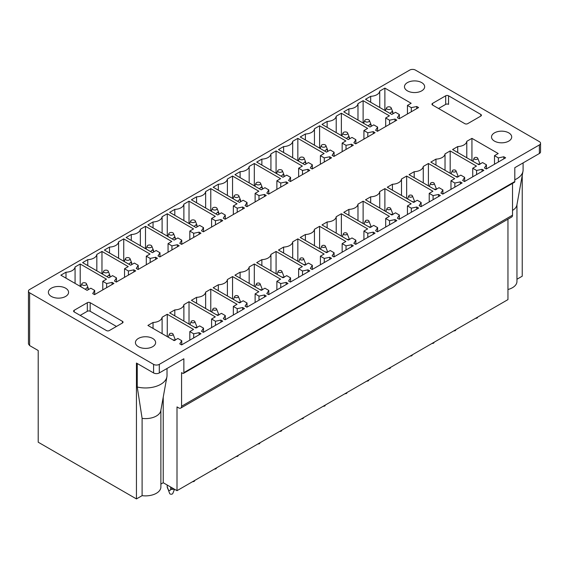 <?xml version="1.0" encoding="UTF-8"?>
<svg xmlns="http://www.w3.org/2000/svg" width="569" height="569" viewBox="0 0 569 569"><rect width="100%" height="100%" fill="white"/><g stroke="black" fill="none" stroke-linecap="round" stroke-linejoin="round"><path stroke-width="0.85" d="M80.186 315.397L87.32 311.279A2.02 1.166 0 0 1 90.179 311.279L90.179 302.701A2.02 1.166 0 0 0 87.32 302.701L74.183 310.29A2.02 1.166 0 0 0 73.593 311.115A2.02 1.166 0 0 0 74.183 311.933L74.183 310.29M29.631 289.514A4.04 2.333 0 0 0 28.45 291.157A4.04 2.333 0 0 0 29.631 292.807L153.58 364.373A4.04 2.333 0 0 0 159.292 364.373L539.369 144.939A4.04 2.333 0 0 0 540.55 143.288A4.04 2.333 0 0 0 539.369 141.638L415.42 70.079A4.04 2.333 0 0 0 409.708 70.079L29.631 289.514M90.179 302.701L122.449 321.336A2.02 1.166 0 0 1 123.046 322.161A2.02 1.166 0 0 1 122.449 322.986L122.449 321.336M74.183 311.933L106.46 330.568A2.02 1.166 0 0 0 109.312 330.568L122.449 322.986M445.691 95.798L432.554 103.387A2.02 1.166 0 0 0 431.963 104.212A2.02 1.166 0 0 0 432.554 105.037L464.823 123.665A2.02 1.166 0 0 0 467.682 123.665L480.819 116.083A2.02 1.166 0 0 0 481.41 115.258A2.02 1.166 0 0 0 480.819 114.433L448.55 95.798A2.02 1.166 0 0 0 445.691 95.798L445.691 104.376A2.02 1.166 180 0 1 448.55 104.376L448.55 95.798M404.872 85.094A10.1 5.832 0 0 0 404.467 86.73A10.1 5.832 0 0 0 413.122 92.505A10.1 5.832 0 0 0 424.246 88.373A10.1 5.832 0 0 0 424.659 86.73A10.1 5.832 0 0 0 415.996 80.962A10.1 5.832 0 0 0 404.872 85.094M61.324 297.907A10.1 5.832 0 0 0 68.579 292.317A10.1 5.832 0 0 0 55.634 286.719A10.1 5.832 0 0 0 48.379 292.317A10.1 5.832 0 0 0 61.324 297.907M148.374 348.164A10.1 5.832 0 0 0 155.629 342.574A10.1 5.832 0 0 0 142.684 336.976A10.1 5.832 0 0 0 135.429 342.574A10.1 5.832 0 0 0 148.374 348.164M491.922 135.351A10.1 5.832 0 0 0 491.516 136.987A10.1 5.832 0 0 0 500.172 142.762A10.1 5.832 0 0 0 511.303 138.63A10.1 5.832 0 0 0 511.709 136.987A10.1 5.832 0 0 0 503.046 131.219A10.1 5.832 0 0 0 491.922 135.351M418.585 107.555L399.225 118.736L397.397 117.683L399.381 114.54L395.512 112.306L391.799 114.447L365.526 99.283L370.675 96.31A9.694 5.598 0 0 0 379.736 91.076L384.886 88.103L411.159 103.273L407.447 105.414L411.316 107.648L416.757 106.503L418.585 107.555M396.828 120.123L377.46 131.304L375.632 130.244L377.617 127.1L373.748 124.874L370.035 127.015L343.761 111.844L348.911 108.871A9.694 5.598 0 0 0 357.979 103.636L363.122 100.663L389.402 115.834L385.69 117.975L389.552 120.208L395 119.063L396.828 120.123M375.063 132.684L355.696 143.865L353.868 142.812L355.853 139.668L351.983 137.435L348.271 139.576L321.997 124.412L327.147 121.439A9.694 5.598 0 0 0 336.215 116.204L341.364 113.231L367.638 128.402L363.925 130.543L367.794 132.776L373.236 131.631L375.063 132.684M353.299 145.251L333.939 156.432L332.111 155.373L334.088 152.229L330.226 150.003L326.514 152.143L300.24 136.973L305.382 134A9.694 5.598 0 0 0 314.451 128.765L319.6 125.792L345.874 140.963L342.161 143.111L346.03 145.337L351.471 144.199L353.299 145.251M331.535 157.812L312.175 168.993L310.347 167.94L312.331 164.797L308.462 162.563L304.749 164.704L278.476 149.54L283.625 146.567A9.694 5.598 0 0 0 292.686 141.332L297.836 138.359L324.11 153.53L320.397 155.671L324.266 157.905L329.707 156.76L331.535 157.812M309.778 170.38L290.41 181.561L288.583 180.501L290.567 177.357L286.698 175.131L282.985 177.272L256.711 162.101L261.861 159.128A9.694 5.598 0 0 0 270.929 153.893L276.072 150.92L302.352 166.091L298.64 168.239L302.502 170.465L307.95 169.327L309.778 170.38M288.014 182.948L268.646 194.121L266.818 193.069L268.803 189.925L264.934 187.692L261.221 189.84L234.947 174.669L240.097 171.696A9.694 5.598 0 0 0 249.165 166.461L254.315 163.488L280.588 178.659L276.875 180.8L280.737 183.033L286.186 181.888L288.014 182.948M266.249 195.508L246.889 206.689L245.061 205.629L247.038 202.493L243.176 200.26L239.464 202.4L213.183 187.229L218.332 184.256A9.694 5.598 0 0 0 227.401 179.022L232.55 176.049L258.824 191.22L255.111 193.368L258.98 195.601L264.421 194.456L266.249 195.508M244.485 208.076L225.125 219.25L223.297 218.197L225.281 215.054L221.412 212.82L217.699 214.968L191.426 199.797L196.575 196.824A9.694 5.598 0 0 0 205.637 191.589L210.786 188.616L237.06 203.787L233.347 205.928L237.216 208.162L242.657 207.016L244.485 208.076M222.728 220.637L203.361 231.818L201.533 230.765L203.517 227.621L199.648 225.388L195.935 227.529L169.662 212.358L174.811 209.385A9.694 5.598 0 0 0 183.879 204.15L189.022 201.184L215.302 216.348L211.59 218.496L215.452 220.729L220.9 219.584L222.728 220.637M200.964 233.205L181.596 244.378L179.768 243.326L181.753 240.182L177.884 237.949L174.171 240.097L147.897 224.926L153.047 221.953A9.694 5.598 0 0 0 162.115 216.718L167.265 213.745L193.538 228.916L189.826 231.057L193.688 233.29L199.136 232.145L200.964 233.205M179.199 245.765L159.839 256.946L158.011 255.894L159.989 252.75L156.126 250.516L152.414 252.657L126.133 237.486L131.283 234.52A9.694 5.598 0 0 0 140.351 229.279L145.5 226.313L171.774 241.476L168.061 243.624L171.93 245.858L177.372 244.713L179.199 245.765M157.435 258.333L138.075 269.514L136.247 268.454L138.231 265.31L134.362 263.077L130.65 265.225L104.376 250.054L109.518 247.081A9.694 5.598 0 0 0 118.587 241.846L123.736 238.873L150.01 254.044L146.297 256.185L150.166 258.418L155.607 257.273L157.435 258.333M135.678 270.894L116.311 282.075L114.483 281.022L116.467 277.878L112.598 275.645L108.885 277.786L82.612 262.615L87.761 259.649A9.694 5.598 0 0 0 96.83 254.414L101.972 251.441L128.253 266.605L124.54 268.753L128.402 270.986L133.85 269.841L135.678 270.894M113.914 283.462L94.546 294.642L92.719 293.583L94.703 290.439L90.834 288.206L87.121 290.354L60.847 275.183L65.997 272.21A9.694 5.598 0 0 0 75.065 266.975L80.215 264.002L106.488 279.173L102.776 281.314L106.638 283.547L112.086 282.402L113.914 283.462M505.635 157.812L486.275 168.993L484.447 167.94L486.431 164.797L482.562 162.563L478.849 164.704L452.575 149.54L457.725 146.567A9.694 5.598 0 0 0 466.786 141.332L471.936 138.359L498.209 153.53L494.497 155.671L498.366 157.905L503.807 156.76L505.635 157.812M483.878 170.38L464.51 181.561L462.682 180.501L464.667 177.357L460.798 175.131L457.085 177.272L430.811 162.101L435.961 159.128A9.694 5.598 0 0 0 445.029 153.893L450.171 150.92L476.452 166.091L472.739 168.239L476.602 170.465L482.05 169.327L483.878 170.38M462.113 182.948L442.746 194.121L440.918 193.069L442.902 189.925L439.033 187.692L435.321 189.84L409.047 174.669L414.196 171.696A9.694 5.598 0 0 0 423.265 166.461L428.414 163.488L454.688 178.659L450.975 180.8L454.844 183.033L460.285 181.888L462.113 182.948M440.349 195.508L420.989 206.689L419.161 205.629L421.138 202.493L417.276 200.26L413.563 202.4L387.29 187.229L392.432 184.256A9.694 5.598 0 0 0 401.501 179.022L406.65 176.049L432.924 191.22L429.211 193.368L433.08 195.601L438.521 194.456L440.349 195.508M418.585 208.076L399.225 219.25L397.397 218.197L399.381 215.054L395.512 212.82L391.799 214.968L365.526 199.797L370.675 196.824A9.694 5.598 0 0 0 379.736 191.589L384.886 188.616L411.159 203.787L407.447 205.928L411.316 208.162L416.757 207.016L418.585 208.076M396.828 220.637L377.46 231.818L375.632 230.765L377.617 227.621L373.748 225.388L370.035 227.529L343.761 212.358L348.911 209.385A9.694 5.598 0 0 0 357.979 204.15L363.122 201.184L389.402 216.348L385.69 218.496L389.552 220.729L395 219.584L396.828 220.637M375.063 233.205L355.696 244.378L353.868 243.326L355.853 240.182L351.983 237.949L348.271 240.097L321.997 224.926L327.147 221.953A9.694 5.598 0 0 0 336.215 216.718L341.364 213.745L367.638 228.916L363.925 231.057L367.794 233.29L373.236 232.145L375.063 233.205M353.299 245.765L333.939 256.946L332.111 255.894L334.088 252.75L330.226 250.516L326.514 252.657L300.24 237.486L305.382 234.52A9.694 5.598 0 0 0 314.451 229.279L319.6 226.313L345.874 241.476L342.161 243.624L346.03 245.858L351.471 244.713L353.299 245.765M331.535 258.333L312.175 269.514L310.347 268.454L312.331 265.31L308.462 263.077L304.749 265.225L278.476 250.054L283.625 247.081A9.694 5.598 0 0 0 292.686 241.846L297.836 238.873L324.11 254.044L320.397 256.185L324.266 258.418L329.707 257.273L331.535 258.333M309.778 270.894L290.41 282.075L288.583 281.022L290.567 277.878L286.698 275.645L282.985 277.786L256.711 262.615L261.861 259.649A9.694 5.598 0 0 0 270.929 254.414L276.072 251.441L302.352 266.605L298.64 268.753L302.502 270.986L307.95 269.841L309.778 270.894M288.014 283.462L268.646 294.642L266.818 293.583L268.803 290.439L264.934 288.206L261.221 290.354L234.947 275.183L240.097 272.21A9.694 5.598 0 0 0 249.165 266.975L254.315 264.002L280.588 279.173L276.875 281.314L280.737 283.547L286.186 282.402L288.014 283.462M266.249 296.022L246.889 307.203L245.061 306.15L247.038 303.007L243.176 300.773L239.464 302.914L213.183 287.75L218.332 284.777A9.694 5.598 0 0 0 227.401 279.543L232.55 276.57L258.824 291.741L255.111 293.881L258.98 296.115L264.421 294.97L266.249 296.022M244.485 308.59L225.125 319.771L223.297 318.711L225.281 315.567L221.412 313.341L217.699 315.482L191.426 300.311L196.575 297.338A9.694 5.598 0 0 0 205.637 292.103L210.786 289.13L237.06 304.301L233.347 306.442L237.216 308.675L242.657 307.53L244.485 308.59M222.728 321.151L203.361 332.332L201.533 331.279L203.517 328.135L199.648 325.902L195.935 328.043L169.662 312.879L174.811 309.906A9.694 5.598 0 0 0 183.879 304.671L189.022 301.698L215.302 316.869L211.59 319.01L215.452 321.243L220.9 320.098L222.728 321.151M200.964 333.719L181.596 344.899L179.768 343.84L181.753 340.696L177.884 338.47L174.171 340.611L147.897 325.44L153.047 322.467A9.694 5.598 0 0 0 162.115 317.232L167.265 314.259L193.538 329.43L189.826 331.578L193.688 333.804L199.136 332.666L200.964 333.719M90.179 311.279L116.453 326.45M507.953 219.186L507.953 299.607L177.002 490.677L177.002 406.913L178.716 407.902A4.04 2.333 60 0 0 180.736 408.101L511.687 217.031A4.04 2.333 60 0 0 512.52 215.182L512.52 183.41M160.878 410.206L160.878 487.014A15.349 8.862 180 0 1 142.108 495.656L136.446 498.921L136.446 363.05L153.58 372.944A4.04 2.333 0 0 0 159.292 372.944L183.858 358.762L183.858 372.617A1.615 0.932 60 0 1 183.524 373.356A1.615 0.932 60 0 1 182.713 373.278L181.568 372.617L181.568 406.252A4.04 2.333 60 0 1 180.736 408.101M445.691 104.376L438.55 108.494M183.858 372.617L514.803 181.539A1.615 0.932 60 0 1 514.468 182.279L183.524 373.356M199.136 332.666L199.136 334.771M193.688 333.804L193.688 337.915M189.826 331.578L189.826 340.148M167.265 314.259L167.265 336.62M162.115 317.232L162.115 333.647M153.047 328.413L153.047 322.467M181.753 340.696L181.753 344.807M220.9 320.098L220.9 322.21M215.452 321.243L215.452 325.354M211.59 319.01L211.59 327.588M189.022 301.698L189.022 324.053M183.879 304.671L183.879 321.087M174.811 315.845L174.811 309.906M203.517 328.135L203.517 332.246M242.657 307.53L242.657 309.643M237.216 308.675L237.216 312.786M233.347 306.442L233.347 315.02M210.786 289.13L210.786 311.492M205.637 292.103L205.637 308.519M196.575 303.284L196.575 297.338M225.281 315.567L225.281 319.678M264.421 294.97L264.421 297.082M258.98 296.115L258.98 300.226M255.111 293.881L255.111 302.452M232.55 276.57L232.55 298.924M227.401 279.543L227.401 295.951M218.332 290.716L218.332 284.777M247.038 303.007L247.038 307.118M286.186 282.402L286.186 284.514M280.737 283.547L280.737 287.658M276.875 281.314L276.875 289.891M254.315 264.002L254.315 286.363M249.165 266.975L249.165 283.39M240.097 278.156L240.097 272.21M268.803 290.439L268.803 294.55M307.95 269.841L307.95 271.954M302.502 270.986L302.502 275.097M298.64 268.753L298.64 277.323M276.072 251.441L276.072 273.796M270.929 254.414L270.929 270.823M261.861 265.588L261.861 259.649M290.567 277.878L290.567 281.989M329.707 257.273L329.707 259.386M324.266 258.418L324.266 262.529M320.397 256.185L320.397 264.763M297.836 238.873L297.836 261.235M292.686 241.846L292.686 258.262M283.625 253.027L283.625 247.081M312.331 265.31L312.331 269.422M351.471 244.713L351.471 246.825M346.03 245.858L346.03 249.962M342.161 243.624L342.161 252.195M319.6 226.313L319.6 248.667M314.451 229.279L314.451 245.694M305.382 240.459L305.382 234.52M334.088 252.75L334.088 256.861M373.236 232.145L373.236 234.257M367.794 233.29L367.794 237.401M363.925 231.057L363.925 239.634M341.364 213.745L341.364 236.107M336.215 216.718L336.215 233.134M327.147 227.899L327.147 221.953M355.853 240.182L355.853 244.293M395 219.584L395 221.69M389.552 220.729L389.552 224.833M385.69 218.496L385.69 227.067M363.122 201.184L363.122 223.539M357.979 204.15L357.979 220.566M348.911 215.331L348.911 209.385M377.617 227.621L377.617 231.725M416.757 207.016L416.757 209.129M411.316 208.162L411.316 212.273M407.447 205.928L407.447 214.506M384.886 188.616L384.886 210.978M379.736 191.589L379.736 208.005M370.675 202.77L370.675 196.824M399.381 215.054L399.381 219.165M438.521 194.456L438.521 196.561M433.08 195.601L433.08 199.705M429.211 193.368L429.211 201.938M406.65 176.049L406.65 198.41M401.501 179.022L401.501 195.437M392.432 190.202L392.432 184.256M421.138 202.493L421.138 206.597M460.285 181.888L460.285 184M454.844 183.033L454.844 187.144M450.975 180.8L450.975 189.377M428.414 163.488L428.414 185.85M423.265 166.461L423.265 182.877M414.196 177.642L414.196 171.696M442.902 189.925L442.902 194.036M482.05 169.327L482.05 171.433M476.602 170.465L476.602 174.576M472.739 168.239L472.739 176.81M450.171 150.92L450.171 173.282M445.029 153.893L445.029 170.309M435.961 165.074L435.961 159.128M464.667 177.357L464.667 181.468M503.807 156.76L503.807 158.872M498.366 157.905L498.366 162.016M494.497 155.671L494.497 164.249M471.936 138.359L471.936 160.714M466.786 141.332L466.786 157.748M457.725 152.513L457.725 146.567M486.431 164.797L486.431 168.908M112.086 282.402L112.086 284.514M106.638 283.547L106.638 287.658M102.776 281.314L102.776 289.891M80.215 264.002L80.215 286.363M75.065 266.975L75.065 283.39M65.997 278.156L65.997 272.21M94.703 290.439L94.703 294.55M133.85 269.841L133.85 271.954M128.402 270.986L128.402 275.097M124.54 268.753L124.54 277.323M101.972 251.441L101.972 273.796M96.83 254.414L96.83 270.823M87.761 265.588L87.761 259.649M116.467 277.878L116.467 281.989M155.607 257.273L155.607 259.386M150.166 258.418L150.166 262.529M146.297 256.185L146.297 264.763M123.736 238.873L123.736 261.235M118.587 241.846L118.587 258.262M109.518 253.027L109.518 247.081M138.231 265.31L138.231 269.422M177.372 244.713L177.372 246.825M171.93 245.858L171.93 249.962M168.061 243.624L168.061 252.195M145.5 226.313L145.5 248.667M140.351 229.279L140.351 245.694M131.283 240.459L131.283 234.52M159.989 252.75L159.989 256.861M199.136 232.145L199.136 234.257M193.688 233.29L193.688 237.401M189.826 231.057L189.826 239.634M167.265 213.745L167.265 236.107M162.115 216.718L162.115 233.134M153.047 227.899L153.047 221.953M181.753 240.182L181.753 244.293M220.9 219.584L220.9 221.69M215.452 220.729L215.452 224.833M211.59 218.496L211.59 227.067M189.022 201.184L189.022 223.539M183.879 204.15L183.879 220.566M174.811 215.331L174.811 209.385M203.517 227.621L203.517 231.725M242.657 207.016L242.657 209.129M237.216 208.162L237.216 212.273M233.347 205.928L233.347 214.506M210.786 188.616L210.786 210.978M205.637 191.589L205.637 208.005M196.575 202.77L196.575 196.824M225.281 215.054L225.281 219.165M264.421 194.456L264.421 196.561M258.98 195.601L258.98 199.705M255.111 193.368L255.111 201.938M232.55 176.049L232.55 198.41M227.401 179.022L227.401 195.437M218.332 190.202L218.332 184.256M247.038 202.493L247.038 206.597M286.186 181.888L286.186 184M280.737 183.033L280.737 187.144M276.875 180.8L276.875 189.377M254.315 163.488L254.315 185.85M249.165 166.461L249.165 182.877M240.097 177.642L240.097 171.696M268.803 189.925L268.803 194.036M307.95 169.327L307.95 171.433M302.502 170.465L302.502 174.576M298.64 168.239L298.64 176.81M276.072 150.92L276.072 173.282M270.929 153.893L270.929 170.309M261.861 165.074L261.861 159.128M290.567 177.357L290.567 181.468M329.707 156.76L329.707 158.872M324.266 157.905L324.266 162.016M320.397 155.671L320.397 164.249M297.836 138.359L297.836 160.714M292.686 141.332L292.686 157.748M283.625 152.513L283.625 146.567M312.331 164.797L312.331 168.908M351.471 144.199L351.471 146.304M346.03 145.337L346.03 149.448M342.161 143.111L342.161 151.681M319.6 125.792L319.6 148.153M314.451 128.765L314.451 145.18M305.382 139.946L305.382 134M334.088 152.229L334.088 156.34M373.236 131.631L373.236 133.743M367.794 132.776L367.794 136.887M363.925 130.543L363.925 139.12M341.364 113.231L341.364 135.586M336.215 116.204L336.215 132.62M327.147 127.378L327.147 121.439M355.853 139.668L355.853 143.779M395 119.063L395 121.176M389.552 120.208L389.552 124.319M385.69 117.975L385.69 126.553M363.122 100.663L363.122 123.025M357.979 103.636L357.979 120.052M348.911 114.817L348.911 108.871M377.617 127.1L377.617 131.211M416.757 106.503L416.757 108.615M411.316 107.648L411.316 111.759M407.447 105.414L407.447 113.985M384.886 88.103L384.886 110.457M379.736 91.076L379.736 107.484M370.675 102.249L370.675 96.31M399.381 114.54L399.381 118.651M28.45 291.157L28.45 343.925L29.631 345.575L29.631 292.807M136.446 498.921L38.201 442.198L38.201 350.518L29.631 345.575M522.235 175.416L522.235 276.193L516.958 279.237M516.958 204.627L516.958 281.435A15.349 8.862 180 0 1 507.953 289.507M177.002 490.677L163.232 482.732L160.878 484.091M514.803 181.539L514.803 167.691L539.369 153.509A4.04 2.333 0 0 0 540.55 151.866L540.55 143.288M142.108 495.656L142.108 418.379L137.243 386.998L137.243 363.513M163.232 482.732L163.232 397.141M514.803 179.761A21.487 12.404 0 0 0 522.982 171.255A21.487 12.404 0 0 0 523.096 169.967L523.096 162.905M512.52 210.395A15.349 8.862 0 0 0 516.88 205.082L522.982 171.255M167.016 368.484L167.016 375.547A21.487 12.404 180 0 1 166.902 376.834A21.487 12.404 180 0 1 137.243 386.998M166.902 376.834L160.792 410.662A15.349 8.862 180 0 1 142.108 418.386M475.57 318.299A1.615 0.932 0 0 0 477.476 317.594L477.676 317.082M477.54 163.95L479.781 164.171M479.909 164.37L479.909 163.708L479.909 164.37M477.711 158.189A1.856 1.074 0 0 0 477.533 157.919A1.856 1.074 0 0 0 475.648 157.371A1.856 1.074 0 0 0 474.084 158.189A1.856 1.074 0 0 0 474.269 158.943A1.856 1.074 0 0 0 476.559 159.434A1.856 1.074 0 0 0 477.711 158.189L479.902 163.708M389.978 113.402L391.813 111.68L392.859 112.804L392.859 113.843M391.159 107.861A2.361 1.366 0 0 0 389.175 106.816A2.361 1.366 0 0 0 386.785 107.513A2.361 1.366 0 0 0 386.557 107.861A2.361 1.366 0 0 0 388.015 109.44A2.361 1.366 0 0 0 390.931 108.821A2.361 1.366 0 0 0 391.159 107.861L392.859 112.143A4.04 2.333 0 0 1 392.894 112.477A4.04 2.333 0 0 1 392.859 112.804M368.221 125.962L370.049 124.248L371.095 125.365L371.095 126.403M369.395 120.429A2.361 1.366 0 0 0 367.418 119.383A2.361 1.366 0 0 0 365.021 120.08A2.361 1.366 0 0 0 364.793 120.429A2.361 1.366 0 0 0 366.258 122.008A2.361 1.366 0 0 0 369.167 121.382A2.361 1.366 0 0 0 369.395 120.429L371.095 124.711A4.04 2.333 0 0 1 371.13 125.038A4.04 2.333 0 0 1 371.095 125.365M455.918 329.65L455.712 330.162A1.615 0.932 180 0 1 453.806 330.866M452.504 171.511A1.856 1.074 0 0 0 454.795 172.002A1.856 1.074 0 0 0 455.947 170.757A1.856 1.074 0 0 0 455.769 170.48A1.856 1.074 0 0 0 453.884 169.932A1.856 1.074 0 0 0 452.327 170.757A1.856 1.074 0 0 0 452.504 171.511M458.145 176.931L458.145 176.276L458.145 176.931M455.947 170.757L458.145 176.276M455.783 176.518L458.017 176.731M346.457 138.53L348.292 136.809L349.33 137.933L349.33 138.971M347.631 132.99A2.361 1.366 0 0 0 345.653 131.944A2.361 1.366 0 0 0 343.256 132.641A2.361 1.366 0 0 0 343.029 132.99A2.361 1.366 0 0 0 344.494 134.569A2.361 1.366 0 0 0 347.403 133.95A2.361 1.366 0 0 0 347.631 132.99L349.33 137.271A4.04 2.333 0 0 1 349.373 137.606A4.04 2.333 0 0 1 349.33 137.933M434.154 342.211L433.948 342.723A1.615 0.932 180 0 1 432.049 343.427M430.74 184.079A1.856 1.074 0 0 0 433.037 184.562A1.856 1.074 0 0 0 434.183 183.318A1.856 1.074 0 0 0 434.005 183.047A1.856 1.074 0 0 0 432.12 182.5A1.856 1.074 0 0 0 430.562 183.318A1.856 1.074 0 0 0 430.74 184.079M436.38 189.498L436.38 188.837L436.38 189.498M434.183 183.318L436.38 188.837M434.019 189.086L436.252 189.299M324.693 151.091L326.528 149.377L327.566 150.493L327.566 151.532M325.873 145.557A2.361 1.366 0 0 0 323.889 144.512A2.361 1.366 0 0 0 321.499 145.209A2.361 1.366 0 0 0 321.272 145.557A2.361 1.366 0 0 0 322.73 147.136A2.361 1.366 0 0 0 325.646 146.51A2.361 1.366 0 0 0 325.873 145.557L327.566 149.839A4.04 2.333 0 0 1 327.609 150.166A4.04 2.333 0 0 1 327.566 150.493M412.39 354.779L412.184 355.291A1.615 0.932 180 0 1 410.285 355.995M408.983 196.639A1.856 1.074 0 0 0 411.273 197.13A1.856 1.074 0 0 0 412.425 195.885A1.856 1.074 0 0 0 412.241 195.608A1.856 1.074 0 0 0 410.356 195.06A1.856 1.074 0 0 0 408.798 195.885A1.856 1.074 0 0 0 408.983 196.639M414.616 202.059L414.616 201.405L414.616 202.059M412.425 195.885L414.616 201.405M412.255 201.646L414.495 201.86M302.928 163.659L304.764 161.945L305.809 163.061L305.809 164.1M304.109 158.118A2.361 1.366 0 0 0 302.125 157.072A2.361 1.366 0 0 0 299.735 157.769A2.361 1.366 0 0 0 299.507 158.118A2.361 1.366 0 0 0 300.965 159.697A2.361 1.366 0 0 0 303.882 159.078A2.361 1.366 0 0 0 304.109 158.118L305.809 162.4A4.04 2.333 0 0 1 305.845 162.734A4.04 2.333 0 0 1 305.809 163.061M390.626 367.339L390.426 367.851A1.615 0.932 180 0 1 388.52 368.556M387.219 209.207A1.856 1.074 0 0 0 389.509 209.691A1.856 1.074 0 0 0 390.661 208.446A1.856 1.074 0 0 0 390.483 208.176A1.856 1.074 0 0 0 388.599 207.628A1.856 1.074 0 0 0 387.034 208.446A1.856 1.074 0 0 0 387.219 209.207M392.859 214.627L392.859 213.965L392.859 214.627M390.661 208.446L392.852 213.965M390.49 214.214L392.731 214.428M281.171 176.219L282.999 174.505L284.045 175.629L284.045 176.66M282.345 170.686A2.361 1.366 0 0 0 280.368 169.64A2.361 1.366 0 0 0 277.971 170.337A2.361 1.366 0 0 0 277.743 170.686A2.361 1.366 0 0 0 279.208 172.265A2.361 1.366 0 0 0 282.117 171.646A2.361 1.366 0 0 0 282.345 170.686L284.045 174.968A4.04 2.333 0 0 1 284.08 175.295A4.04 2.333 0 0 1 284.045 175.629M368.868 379.907L368.662 380.419A1.615 0.932 180 0 1 366.756 381.123M365.454 221.768A1.856 1.074 0 0 0 367.745 222.259A1.856 1.074 0 0 0 368.897 221.014A1.856 1.074 0 0 0 368.719 220.736A1.856 1.074 0 0 0 366.834 220.189A1.856 1.074 0 0 0 365.277 221.014A1.856 1.074 0 0 0 365.454 221.768M371.095 227.187L371.095 226.533L371.095 227.187M368.897 221.014L371.095 226.533M368.733 226.775L370.967 226.995M259.407 188.787L261.242 187.073L262.281 188.19L262.281 189.228M260.581 183.246A2.361 1.366 0 0 0 258.603 182.201A2.361 1.366 0 0 0 256.206 182.905A2.361 1.366 0 0 0 255.979 183.246A2.361 1.366 0 0 0 257.444 184.825A2.361 1.366 0 0 0 260.353 184.207A2.361 1.366 0 0 0 260.581 183.246L262.281 187.528A4.04 2.333 0 0 1 262.323 187.862A4.04 2.333 0 0 1 262.281 188.19M347.104 392.468L346.898 392.98A1.615 0.932 180 0 1 344.999 393.684M343.69 234.336A1.856 1.074 0 0 0 345.988 234.819A1.856 1.074 0 0 0 347.133 233.575A1.856 1.074 0 0 0 346.955 233.304A1.856 1.074 0 0 0 345.07 232.757A1.856 1.074 0 0 0 343.512 233.575A1.856 1.074 0 0 0 343.69 234.336M349.33 239.755L349.33 239.094L349.33 239.755M347.133 233.575L349.33 239.094M346.969 239.343L349.202 239.556M237.643 201.348L239.478 199.634L240.516 200.757L240.516 201.789M238.824 195.814A2.361 1.366 0 0 0 236.839 194.769A2.361 1.366 0 0 0 234.449 195.466A2.361 1.366 0 0 0 234.222 195.814A2.361 1.366 0 0 0 235.68 197.393A2.361 1.366 0 0 0 238.596 196.774A2.361 1.366 0 0 0 238.824 195.814L240.516 200.096A4.04 2.333 0 0 1 240.559 200.423A4.04 2.333 0 0 1 240.516 200.757M325.34 405.036L325.134 405.548A1.615 0.932 180 0 1 323.235 406.252M321.926 246.896A1.856 1.074 0 0 0 324.223 247.387A1.856 1.074 0 0 0 325.376 246.142A1.856 1.074 0 0 0 325.191 245.865A1.856 1.074 0 0 0 323.306 245.317A1.856 1.074 0 0 0 321.748 246.142A1.856 1.074 0 0 0 321.926 246.896M327.566 252.323L327.566 251.662L327.566 252.323M325.376 246.142L327.566 251.662M325.205 251.903L327.445 252.124M215.879 213.916L217.714 212.201L218.752 213.318L218.752 214.357M217.059 208.375A2.361 1.366 0 0 0 215.075 207.329A2.361 1.366 0 0 0 212.685 208.034A2.361 1.366 0 0 0 212.457 208.375A2.361 1.366 0 0 0 213.916 209.961A2.361 1.366 0 0 0 216.832 209.335A2.361 1.366 0 0 0 217.059 208.375L218.752 212.657A4.04 2.333 0 0 1 218.795 212.991A4.04 2.333 0 0 1 218.752 213.318M303.576 417.596L303.377 418.108A1.615 0.932 180 0 1 301.47 418.812M300.169 259.464A1.856 1.074 0 0 0 302.459 259.948A1.856 1.074 0 0 0 303.611 258.703A1.856 1.074 0 0 0 303.433 258.433A1.856 1.074 0 0 0 301.549 257.885A1.856 1.074 0 0 0 299.984 258.703A1.856 1.074 0 0 0 300.169 259.464M305.809 264.884L305.809 264.222L305.809 264.884M303.611 258.703L305.802 264.222M303.441 264.471L305.681 264.685M194.121 226.483L195.949 224.762L196.995 225.886L196.995 226.917M195.295 220.943A2.361 1.366 0 0 0 193.318 219.897A2.361 1.366 0 0 0 190.921 220.594A2.361 1.366 0 0 0 190.693 220.943A2.361 1.366 0 0 0 192.158 222.522A2.361 1.366 0 0 0 195.067 221.903A2.361 1.366 0 0 0 195.295 220.943L196.995 225.224A4.04 2.333 0 0 1 197.03 225.552A4.04 2.333 0 0 1 196.995 225.886M281.819 430.164L281.612 430.676A1.615 0.932 180 0 1 279.706 431.38M278.405 272.025A1.856 1.074 0 0 0 280.695 272.515A1.856 1.074 0 0 0 281.847 271.271A1.856 1.074 0 0 0 281.669 270.993A1.856 1.074 0 0 0 279.784 270.446A1.856 1.074 0 0 0 278.227 271.271A1.856 1.074 0 0 0 278.405 272.025M284.045 277.452L284.045 276.79L284.045 277.452M281.847 271.271L284.045 276.79M281.683 277.032L283.917 277.252M172.357 239.044L174.192 237.33L175.231 238.447L175.231 239.485M173.531 233.503A2.361 1.366 0 0 0 171.554 232.465A2.361 1.366 0 0 0 169.157 233.162A2.361 1.366 0 0 0 168.929 233.503A2.361 1.366 0 0 0 170.394 235.089A2.361 1.366 0 0 0 173.303 234.464A2.361 1.366 0 0 0 173.531 233.503L175.231 237.785A4.04 2.333 0 0 1 175.273 238.119A4.04 2.333 0 0 1 175.231 238.447M260.054 442.725L259.848 443.244A1.615 0.932 180 0 1 257.949 443.941M256.64 284.592A1.856 1.074 0 0 0 258.938 285.076A1.856 1.074 0 0 0 260.083 283.831A1.856 1.074 0 0 0 259.905 283.561A1.856 1.074 0 0 0 258.02 283.013A1.856 1.074 0 0 0 256.463 283.831A1.856 1.074 0 0 0 256.64 284.592M262.281 290.012L262.281 289.351L262.281 290.012M260.083 283.831L262.281 289.351M259.919 289.6L262.153 289.813M150.593 251.612L152.428 249.891L153.466 251.014L153.466 252.046M151.767 246.071A2.361 1.366 0 0 0 149.789 245.026A2.361 1.366 0 0 0 147.399 245.723A2.361 1.366 0 0 0 147.172 246.071A2.361 1.366 0 0 0 148.63 247.65A2.361 1.366 0 0 0 151.546 247.031A2.361 1.366 0 0 0 151.767 246.071L153.466 250.353A4.04 2.333 0 0 1 153.509 250.68A4.04 2.333 0 0 1 153.466 251.014M238.29 455.292L238.084 455.805A1.615 0.932 180 0 1 236.185 456.509M234.876 297.153A1.856 1.074 0 0 0 237.173 297.644A1.856 1.074 0 0 0 238.326 296.399A1.856 1.074 0 0 0 238.141 296.129A1.856 1.074 0 0 0 236.256 295.574A1.856 1.074 0 0 0 234.698 296.399A1.856 1.074 0 0 0 234.876 297.153M240.516 302.58L240.516 301.919L240.516 302.58M238.326 296.399L240.516 301.919M238.155 302.16L240.395 302.381M128.829 264.172L130.664 262.458L131.702 263.575L131.702 264.613M130.009 258.632A2.361 1.366 0 0 0 128.025 257.593A2.361 1.366 0 0 0 125.635 258.29A2.361 1.366 0 0 0 125.408 258.632A2.361 1.366 0 0 0 126.866 260.218A2.361 1.366 0 0 0 129.782 259.592A2.361 1.366 0 0 0 130.009 258.632L131.702 262.921A4.04 2.333 0 0 1 131.745 263.248A4.04 2.333 0 0 1 131.702 263.575M216.526 467.853L216.32 468.372A1.615 0.932 180 0 1 214.421 469.069M213.119 309.721A1.856 1.074 0 0 0 215.409 310.212A1.856 1.074 0 0 0 216.561 308.967A1.856 1.074 0 0 0 216.384 308.69A1.856 1.074 0 0 0 214.499 308.142A1.856 1.074 0 0 0 212.934 308.967A1.856 1.074 0 0 0 213.119 309.721M218.752 315.141L218.752 314.479L218.752 315.141M216.561 308.967L218.752 314.479M216.391 314.728L218.631 314.942M107.064 276.74L108.899 275.019L109.945 276.143L109.945 277.181M108.245 271.2A2.361 1.366 0 0 0 106.268 270.154A2.361 1.366 0 0 0 103.871 270.851A2.361 1.366 0 0 0 103.643 271.2A2.361 1.366 0 0 0 105.109 272.779A2.361 1.366 0 0 0 108.018 272.16A2.361 1.366 0 0 0 108.245 271.2L109.945 275.481A4.04 2.333 0 0 1 109.981 275.809A4.04 2.333 0 0 1 109.945 276.143M194.769 480.421L194.562 480.933A1.615 0.932 180 0 1 192.656 481.637M191.355 322.282A1.856 1.074 0 0 0 193.645 322.772A1.856 1.074 0 0 0 194.797 321.528A1.856 1.074 0 0 0 194.619 321.257A1.856 1.074 0 0 0 192.735 320.703A1.856 1.074 0 0 0 191.177 321.528A1.856 1.074 0 0 0 191.355 322.282M196.995 327.708L196.995 327.047L196.995 327.708M194.797 321.528L196.995 327.047M194.634 327.289L196.867 327.509M85.307 289.301L87.142 287.587L88.181 288.703L88.181 289.742M86.481 283.76A2.361 1.366 0 0 0 84.504 282.722A2.361 1.366 0 0 0 82.107 283.419A2.361 1.366 0 0 0 81.879 283.76A2.361 1.366 0 0 0 83.344 285.346A2.361 1.366 0 0 0 86.253 284.72A2.361 1.366 0 0 0 86.481 283.76L88.181 288.049A4.04 2.333 0 0 1 88.223 288.376A4.04 2.333 0 0 1 88.181 288.703M174.505 489.233L172.798 493.501A1.615 0.932 180 0 1 171.447 494.212A1.615 0.932 180 0 1 169.804 493.736A1.615 0.932 180 0 1 169.647 493.501L167.236 486.751M169.59 334.849A1.856 1.074 0 0 0 171.888 335.34A1.856 1.074 0 0 0 173.033 334.095A1.856 1.074 0 0 0 172.855 333.818A1.856 1.074 0 0 0 170.97 333.27A1.856 1.074 0 0 0 169.413 334.095A1.856 1.074 0 0 0 169.59 334.849M170.664 487.014L170.664 489.404L171.802 489.397L171.802 487.676M175.231 340.269L175.231 339.615L175.231 340.269M167.236 487.42L167.236 485.037M173.033 334.095L175.231 339.615M172.869 339.857L175.103 340.07M171.802 489.397L174.463 489.212M170.664 489.404C170.209 490.706 169.42 490.827 168.282 489.76L167.528 488.188M87.32 311.279L87.32 302.701M181.568 406.252L512.52 215.182M432.554 103.387L432.554 105.037M480.819 114.433L480.819 116.083M159.292 372.944L159.292 364.373M153.58 372.944L153.58 364.373M539.369 153.509L539.369 144.939M474.084 158.189L472.86 161.255M392.894 113.814L392.894 112.477M386.557 107.861L385.398 110.756M371.13 126.382L371.13 125.038M364.793 120.429L363.634 123.317M452.327 170.757L451.103 173.815M349.373 138.943L349.373 137.606M343.029 132.99L341.877 135.884M430.562 183.318L429.339 186.383M327.609 151.51L327.609 150.166M321.272 145.557L320.112 148.445M408.798 195.885L407.575 198.944M305.845 164.071L305.845 162.734M299.507 158.118L298.348 161.013M387.034 208.446L385.81 211.512M284.08 176.639L284.08 175.295M277.743 170.686L276.584 173.581M365.277 221.014L364.053 224.072M262.323 189.2L262.323 187.862M255.979 183.246L254.827 186.141M343.512 233.575L342.289 236.64M240.559 201.767L240.559 200.423M234.222 195.814L233.062 198.709M321.748 246.142L320.525 249.201M218.795 214.335L218.795 212.991M212.457 208.375L211.298 211.27M299.984 258.703L298.761 261.768M197.03 226.896L197.03 225.552M190.693 220.943L189.534 223.837M278.227 271.271L277.003 274.329M175.273 239.464L175.273 238.119M168.929 233.503L167.777 236.398M256.463 283.831L255.239 286.897M153.509 252.024L153.509 250.68M147.172 246.071L146.013 248.966M234.698 296.399L233.475 299.458M131.745 264.592L131.745 263.248M125.408 258.632L124.248 261.527M212.934 308.967L211.711 312.025M109.981 277.153L109.981 275.809M103.643 271.2L102.484 274.094M191.177 321.528L189.946 324.586M88.223 289.721L88.223 288.376M81.879 283.76L80.727 286.655M167.194 487.085L167.194 485.016M169.413 334.095L168.189 337.154"/></g></svg>
